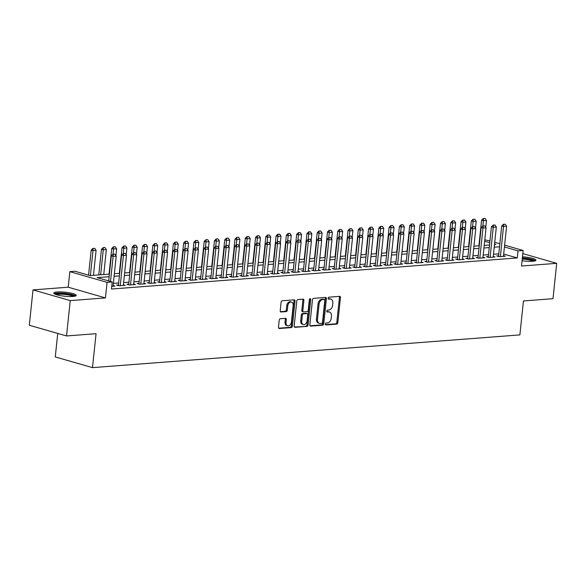 <?xml version="1.0" encoding="UTF-8"?>
<svg xmlns="http://www.w3.org/2000/svg" width="586" height="586" viewBox="0 0 586 586"><rect width="100%" height="100%" fill="white"/><g stroke="black" fill="none" stroke-linecap="round" stroke-linejoin="round"><path stroke-width="0.88" d="M325.355 324.029A0.996 0.689 106 0 0 325.963 324.944L336.672 324.124A1.421 0.982 106 0 0 337.829 322.659L340.451 297.673A1.421 0.982 106 0 0 339.836 296.384A1.421 0.982 106 0 0 339.594 296.362L328.878 297.183A0.996 0.689 106 0 0 328.673 299.124L330.057 299.021A4.542 3.128 106 0 1 330.848 299.094A4.542 3.128 106 0 1 332.819 303.211L332.599 305.291A4.542 3.128 106 0 1 328.907 309.987L327.523 310.089A0.996 0.689 106 0 0 327.318 312.03L328.702 311.928A4.542 3.128 106 0 1 329.493 312.008A4.542 3.128 106 0 1 331.464 316.125L331.244 318.205A4.542 3.128 106 0 1 327.552 322.893L326.168 323.003A0.996 0.689 106 0 0 325.355 324.029M72.832 296.479A11.273 2.029 6 0 0 76.202 295.403A11.273 2.029 6 0 0 69.426 292.802A11.273 2.029 6 0 0 57.135 291.967A11.273 2.029 6 0 0 53.773 293.044A11.273 2.029 6 0 0 60.541 295.652A11.273 2.029 6 0 0 72.832 296.479M522.067 260.726A11.273 2.029 6 0 0 532.579 261.268A11.273 2.029 6 0 0 535.948 260.191A11.273 2.029 6 0 0 522.485 256.785M280.372 318.725A1.421 0.982 106 0 0 279.222 320.19L278.482 327.2A1.421 0.982 106 0 0 279.097 328.49A1.421 0.982 106 0 0 279.346 328.512L291.242 327.603A1.421 0.982 106 0 0 292.399 326.138L295.022 301.153A1.421 0.982 106 0 0 294.406 299.864A1.421 0.982 106 0 0 294.165 299.842L282.262 300.75A1.421 0.982 106 0 0 281.112 302.215L280.218 310.683A1.421 0.982 106 0 0 280.833 311.972A1.421 0.982 106 0 0 281.082 311.994L286.173 311.606A1.421 0.982 106 0 0 287.33 310.14L287.77 305.943A3.794 2.615 106 0 1 291.513 302.083A3.794 2.615 106 0 1 293.168 305.526L291.432 321.978A3.794 2.615 106 0 1 287.689 325.831A3.794 2.615 106 0 1 286.041 322.388L286.327 319.648A1.421 0.982 106 0 0 285.712 318.359A1.421 0.982 106 0 0 285.47 318.337L280.372 318.725M66.526 335.954L29.3 325.252L33.014 289.894L70.239 300.603L66.526 335.954L96.06 333.69L92.493 367.634L519.877 334.899L523.445 300.955L552.986 298.692L556.7 263.341L521.511 266.037L523.144 250.478L518.009 250.874L517.27 257.943L111.457 289.03L112.204 281.954L107.062 282.349L69.837 271.648L74.979 271.252L90.068 275.588L109.399 274.109M70.239 300.603L105.429 297.908L107.062 282.349M309.848 324.798A1.421 0.982 106 0 0 310.463 326.087A1.421 0.982 106 0 0 310.705 326.109L322.608 325.201A1.421 0.982 106 0 0 323.758 323.736L326.387 298.75A1.421 0.982 106 0 0 325.772 297.461A1.421 0.982 106 0 0 325.523 297.439L313.627 298.347A1.421 0.982 106 0 0 312.47 299.812L309.848 324.798M306.925 326.402L295.029 327.31A1.421 0.982 106 0 1 294.78 327.288A1.421 0.982 106 0 1 294.165 325.999L296.787 301.014A1.421 0.982 106 0 1 297.944 299.549L303.035 299.16A1.421 0.982 106 0 1 303.284 299.182A1.421 0.982 106 0 1 303.9 300.471L302.837 310.602A1.421 0.982 106 0 0 303.453 311.891A1.421 0.982 106 0 0 303.695 311.913L307.079 311.657A1.421 0.982 106 0 0 308.229 310.192L309.335 299.644A0.996 0.689 106 0 1 310.748 299.534L308.082 324.937A1.421 0.982 106 0 1 306.925 326.402L294.377 326.995M556.7 263.341L522.822 253.599M498.576 255.804L496.672 255.95L499.184 256.668L505.352 256.199L503.513 255.672M488.306 256.587L486.395 256.734L488.914 257.459L495.075 256.983L493.244 256.456M478.03 257.379L476.125 257.525L478.637 258.243L484.805 257.774L482.967 257.247M467.76 258.162L465.848 258.309L468.368 259.034L474.528 258.558L472.697 258.03M457.483 258.953L455.578 259.093L458.091 259.818L464.258 259.349L462.42 258.822M447.206 259.737L445.301 259.884L447.821 260.609L453.982 260.133L452.143 259.605M436.936 260.521L435.032 260.667L437.544 261.393L443.712 260.924L441.873 260.396M426.659 261.312L424.755 261.459L427.267 262.176L433.435 261.708L431.596 261.18M416.39 262.096L414.485 262.242L416.998 262.968L423.158 262.491L421.327 261.964M406.113 262.887L404.208 263.033L406.721 263.751L412.888 263.282L411.05 262.755M395.843 263.671L393.931 263.817L396.451 264.542L402.611 264.066L400.78 263.539M385.566 264.462L383.662 264.601L386.174 265.326L392.342 264.857L390.503 264.33M375.296 265.246L373.385 265.392L375.904 266.117L382.065 265.641L380.233 265.114M365.019 266.029L363.115 266.176L365.627 266.901L371.795 266.432L369.956 265.905M354.75 266.82L352.838 266.967L355.358 267.685L361.518 267.216L359.687 266.689M344.473 267.604L342.568 267.751L345.081 268.476L351.248 268L349.41 267.472M334.196 268.395L332.291 268.542L334.811 269.26L340.971 268.791L339.133 268.263M323.926 269.179L322.022 269.326L324.534 270.051L330.702 269.575L328.863 269.047M313.649 269.97L311.745 270.109L314.257 270.835L320.425 270.366L318.586 269.838M303.38 270.754L301.468 270.9L303.988 271.626L310.148 271.15L308.317 270.622M293.103 271.538L291.198 271.684L293.711 272.409L299.878 271.941L298.04 271.413M282.833 272.329L280.921 272.475L283.441 273.201L289.601 272.724L287.77 272.197M272.556 273.113L270.651 273.259L273.164 273.984L279.332 273.508L277.493 272.981M262.286 273.904L260.374 274.05L262.894 274.768L269.055 274.299L267.223 273.772M252.009 274.688L250.105 274.834L252.617 275.559L258.785 275.083L256.946 274.556M241.74 275.479L239.828 275.625L242.348 276.343L248.508 275.874L246.669 275.347M231.463 276.262L229.558 276.409L232.071 277.134L238.238 276.658L236.4 276.131M221.186 277.046L219.281 277.193L221.801 277.918L227.961 277.449L226.123 276.922M210.916 277.837L209.012 277.984L211.524 278.709L217.692 278.233L215.853 277.705M200.639 278.621L198.735 278.768L201.247 279.493L207.415 279.024L205.576 278.489M190.369 279.412L188.458 279.559L190.977 280.276L197.138 279.808L195.306 279.28M180.092 280.196L178.188 280.342L180.7 281.068L186.868 280.591L185.03 280.064M169.823 280.987L167.911 281.134L170.431 281.851L176.591 281.383L174.76 280.855M159.546 281.771L157.641 281.917L160.154 282.642L166.321 282.166L164.483 281.639M149.276 282.555L147.364 282.701L149.884 283.426L156.044 282.957L154.213 282.43M138.999 283.346L137.095 283.492L139.607 284.217L145.775 283.741L143.936 283.214M128.73 284.129L126.818 284.276L129.338 285.001L135.498 284.532L133.659 283.998M118.453 284.921L116.548 285.067L119.061 285.785L125.228 285.316L123.39 284.789M517.27 257.943L503.689 254.038M498.781 253.863L493.471 254.273M488.504 254.654L483.194 255.056M478.235 255.437L472.924 255.84M467.958 256.221L462.647 256.631M457.688 257.012L452.377 257.415M447.411 257.796L442.1 258.206M437.141 258.587L431.831 258.99M426.864 259.371L421.554 259.781M416.595 260.162L411.284 260.565M406.318 260.946L401.007 261.356M396.048 261.73L390.737 262.14M385.771 262.521L380.461 262.924M375.494 263.304L370.184 263.715M365.225 264.096L359.914 264.498M354.948 264.879L349.637 265.29M344.678 265.67L339.367 266.073M334.401 266.454L329.09 266.864M324.131 267.238L318.821 267.648M313.854 268.029L308.544 268.432M303.585 268.813L298.274 269.223M293.308 269.604L287.997 270.007M283.038 270.388L277.727 270.798M272.761 271.179L267.45 271.582M262.484 271.963L257.173 272.373M252.214 272.746L246.904 273.157M241.937 273.537L236.627 273.94M231.668 274.321L226.357 274.731M221.391 275.112L216.08 275.515M211.121 275.896L205.811 276.306M200.844 276.687L195.534 277.09M190.575 277.471L185.264 277.881M180.298 278.255L174.987 278.665M170.028 279.046L164.717 279.449M159.751 279.83L154.44 280.24M149.474 280.621L144.163 281.024M139.204 281.405L133.894 281.815M128.927 282.196L123.617 282.599M118.658 282.979L113.347 283.39M113.113 285.572L114.951 286.1L111.743 286.349M57.743 333.427L55.267 356.933L92.493 367.634M105.429 297.908L68.203 287.199L33.014 289.894M68.203 287.199L69.837 271.648M484.79 239.864L489.947 240.934M109.128 276.695L97.108 277.618L112.204 281.954M499.521 246.794L494.21 247.197M489.251 247.578L483.941 247.988M478.974 248.369L473.664 248.772M468.705 249.153L463.394 249.563M458.428 249.936L453.117 250.347M448.158 250.727L442.848 251.13M437.881 251.511L432.571 251.921M427.612 252.302L422.301 252.705M417.335 253.086L412.024 253.496M407.065 253.877L401.754 254.28M396.788 254.661L391.477 255.071M386.511 255.452L381.2 255.855M376.241 256.236L370.931 256.639M365.964 257.02L360.654 257.43M355.695 257.811L350.384 258.214M345.418 258.594L340.107 259.005M335.148 259.386L329.837 259.788M324.871 260.169L319.56 260.58M314.601 260.96L309.291 261.363M304.324 261.744L299.014 262.147M294.055 262.528L288.744 262.938M283.778 263.319L278.467 263.722M273.501 264.103L268.19 264.513M263.231 264.894L257.921 265.297M252.954 265.678L247.644 266.088M242.685 266.469L237.374 266.872M232.408 267.253L227.097 267.663M222.138 268.036L216.827 268.447M211.861 268.827L206.55 269.23M201.591 269.611L196.281 270.021M191.314 270.402L186.004 270.805M181.045 271.186L175.734 271.596M170.768 271.977L165.457 272.38M160.491 272.761L155.18 273.171M150.221 273.545L144.91 273.955M139.944 274.336L134.634 274.739M129.674 275.12L124.364 275.53M119.398 275.911L114.087 276.314M518.009 250.874L504.429 246.97M494.731 242.304L499.843 243.776M504.619 245.153L523.144 250.478M494.489 244.611L495.873 244.509L494.54 244.12M489.757 242.75L484.644 241.278M114.358 273.728L119.669 273.325M124.635 272.944L129.946 272.534M134.905 272.153L140.215 271.75M145.181 271.369L150.492 270.959M155.458 270.586L160.769 270.175M165.728 269.794L171.039 269.392M176.005 269.011L181.316 268.6M186.275 268.22L191.585 267.817M196.552 267.436L201.862 267.026M206.821 266.645L212.132 266.242M217.098 265.861L222.409 265.451M227.368 265.077L232.679 264.667M237.645 264.286L242.956 263.883M247.915 263.502L253.225 263.092M258.192 262.711L263.502 262.308M268.469 261.927L273.779 261.517M278.738 261.136L284.049 260.733M289.015 260.352L294.326 259.942M299.285 259.569L304.595 259.159M309.562 258.778L314.872 258.375M319.831 257.994L325.142 257.584M330.108 257.203L335.419 256.8M340.378 256.419L345.689 256.009M350.655 255.628L355.966 255.225M360.925 254.844L366.235 254.434M371.202 254.06L376.512 253.65M381.479 253.269L386.789 252.866M391.748 252.485L397.059 252.075M402.025 251.694L407.336 251.291M412.295 250.911L417.606 250.5M422.572 250.119L427.883 249.717M432.842 249.336L438.152 248.925M443.119 248.552L448.429 248.142M453.388 247.761L458.699 247.358M463.665 246.977L468.976 246.567M473.935 246.186L479.245 245.783M484.212 245.402L489.522 244.992M329.493 312.008L328.482 311.715A4.542 3.128 106 0 0 327.699 311.635L328.702 311.928M326.805 311.708L327.699 311.635M330.848 299.094L329.845 298.809A4.542 3.128 106 0 0 329.054 298.728L330.057 299.021M328.16 298.794L329.054 298.728M325.442 324.615L335.668 323.831A1.421 0.982 106 0 0 336.825 322.366L339.448 297.38A1.421 0.982 106 0 0 339.235 296.384M310.06 325.794L321.604 324.908A1.421 0.982 106 0 0 322.754 323.443L325.384 298.457A1.421 0.982 106 0 0 325.164 297.468M321.699 323.34A0.996 0.689 106 0 0 322.512 322.315L324.812 300.384A0.996 0.689 106 0 0 324.212 299.468L322.747 299.578A4.542 3.128 106 0 0 319.055 304.266L317.48 319.26A4.542 3.128 106 0 0 319.451 323.377A4.542 3.128 106 0 0 320.242 323.457L321.699 323.34M323.531 299.27A0.996 0.689 106 0 0 323.208 299.175L324.212 299.468M319.451 323.377L318.447 323.084A4.542 3.128 106 0 1 316.477 318.967L318.052 303.98A4.542 3.128 106 0 1 321.743 299.285L323.208 299.175M303.453 311.891L302.442 311.598A1.421 0.982 106 0 1 301.827 310.316L302.896 300.179A1.421 0.982 106 0 0 302.676 299.19M305.921 326.109A1.421 0.982 106 0 0 307.071 324.644L309.745 299.241A0.996 0.689 106 0 0 309.716 298.823M301.731 321.121A3.794 2.615 106 0 0 303.38 324.563A3.794 2.615 106 0 0 307.123 320.703L307.731 314.909A1.421 0.982 106 0 0 307.115 313.627A1.421 0.982 106 0 0 306.874 313.598L303.489 313.862A1.421 0.982 106 0 0 302.339 315.327L301.731 321.121L300.721 320.828A3.794 2.615 106 0 0 302.369 324.27L303.38 324.563M306.332 313.444A1.421 0.982 106 0 0 306.112 313.334A1.421 0.982 106 0 0 305.863 313.312L306.874 313.598M300.721 320.828L301.336 315.034A1.421 0.982 106 0 1 302.486 313.569L305.863 313.312M287.689 325.831L286.686 325.545A3.794 2.615 106 0 1 285.038 322.102L285.323 319.363A1.421 0.982 106 0 0 285.104 318.366M291.513 302.083L290.51 301.797A3.794 2.615 106 0 0 286.766 305.65L287.77 305.943M280.438 311.679L285.17 311.312A1.421 0.982 106 0 0 286.32 309.848L286.766 305.65M278.702 328.197L290.238 327.31A1.421 0.982 106 0 0 291.396 325.845L294.018 300.86A1.421 0.982 106 0 0 293.806 299.871M485.757 227.353L486.483 220.446L483.406 220.688L482.857 225.874M483.611 218.571L485.157 218.453L483.311 218.483L483.406 220.688L481.589 220.168L478.894 245.805M486.483 220.446L485.157 218.453M483.311 218.483L481.589 220.168M505.279 224.24L503.433 224.27L505.279 224.24L506.612 226.233L503.44 256.346M500.363 256.58L503.528 226.474L501.719 225.947L503.433 224.27M498.51 256.478L501.719 225.947M506.612 226.233L503.528 226.474L503.733 224.357M522.338 258.192A9.757 1.758 -174 0 1 534.307 261.048M533.099 261.224A9.032 1.626 6 0 0 522.251 259.034M535.399 260.726A11.207 2.014 6 0 0 522.368 257.928M55.194 294.223A9.757 1.758 -174 0 1 67.478 293.923A9.757 1.758 -174 0 1 74.561 296.26M73.353 296.435A9.032 1.626 6 0 0 67.207 294.736A9.032 1.626 6 0 0 56.344 294.648M75.653 295.945A11.207 2.014 6 0 0 67.866 293.711A11.207 2.014 6 0 0 54.198 293.689M475.488 228.144L476.213 221.237L473.129 221.471L472.587 226.657M473.342 219.354L474.88 219.237L473.034 219.274L473.129 221.471L471.32 220.951L468.624 246.596M476.213 221.237L474.88 219.237M473.034 219.274L471.32 220.951M465.211 228.928L465.936 222.021L462.859 222.262L462.31 227.441M463.065 220.146L464.603 220.028L462.764 220.058L462.859 222.262L461.043 221.735L458.347 247.38M465.936 222.021L464.603 220.028M462.764 220.058L461.043 221.735M454.941 229.719L455.666 222.812L452.582 223.046L452.04 228.232M452.795 220.929L454.333 220.812L452.487 220.841L452.582 223.046L450.773 222.526L448.078 248.171M455.666 222.812L454.333 220.812M452.487 220.841L450.773 222.526M444.664 230.503L445.389 223.596L442.305 223.83L441.763 229.016M442.518 221.72L444.056 221.603L442.218 221.633L442.305 223.83L440.496 223.31L437.801 248.955M445.389 223.596L444.056 221.603M442.218 221.633L440.496 223.31M495.002 225.024L493.163 225.053L495.002 225.024L496.335 227.024L493.17 257.129M490.086 257.371L493.251 227.258L491.442 226.738L493.163 225.053M488.233 257.261L491.442 226.738M496.335 227.024L493.251 227.258L493.463 225.141M484.732 225.815L482.886 225.844L484.732 225.815L486.058 227.808L482.893 257.921M479.817 258.155L482.981 228.042L481.165 227.522L482.886 225.844M477.956 258.052L481.165 227.522M486.058 227.808L482.981 228.042L483.186 225.932M474.455 226.599L472.609 226.628L474.455 226.599L475.788 228.599L472.624 258.704M469.54 258.939L472.704 228.833L470.895 228.313L472.609 226.628M467.687 258.836L470.895 228.313M475.788 228.599L472.704 228.833L472.917 226.716M464.185 227.383L462.339 227.419L464.185 227.383L465.511 229.382L462.347 259.495M459.27 259.73L462.435 229.617L460.618 229.097L462.339 227.419M457.41 259.627L460.618 229.097M465.511 229.382L462.435 229.617L462.64 227.507M434.394 231.294L435.12 224.387L432.036 224.621L431.494 229.807M432.241 222.504L433.787 222.387L431.941 222.416L432.036 224.621L430.227 224.101L427.531 249.746M435.12 224.387L433.787 222.387M431.941 222.416L430.227 224.101M453.908 228.174L452.062 228.203L453.908 228.174L455.241 230.166L452.077 260.279M448.993 260.514L452.158 230.408L450.348 229.888L452.062 228.203M447.14 260.411L450.348 229.888M455.241 230.166L452.158 230.408L452.37 228.291M424.118 232.078L424.843 225.171L421.759 225.405L421.217 230.591M421.971 223.295L423.51 223.171L421.671 223.207L421.759 225.405L419.95 224.885L417.254 250.53M424.843 225.171L423.51 223.171M421.671 223.207L419.95 224.885M443.631 228.958L441.793 228.994L443.631 228.958L444.964 230.957L441.8 261.07M438.716 261.305L441.881 231.192L440.071 230.672L441.793 228.994M436.863 261.195L440.071 230.672M444.964 230.957L441.881 231.192L442.093 229.075M413.841 232.869L414.573 225.954L411.489 226.196L410.94 231.382M411.694 224.079L413.24 223.962L411.394 223.991L411.489 226.196L409.68 225.676L406.984 251.313M414.573 225.954L413.24 223.962M411.394 223.991L409.68 225.676M433.362 229.749L431.516 229.778L433.362 229.749L434.695 231.741L431.53 261.854M428.447 262.089L431.611 231.983L429.802 231.455L431.516 229.778M426.593 261.986L429.802 231.455M434.695 231.741L431.611 231.983L431.816 229.866M403.571 233.653L404.296 226.745L401.212 226.98L400.67 232.166M401.425 224.863L402.963 224.746L401.124 224.782L401.212 226.98L399.403 226.46L396.707 252.105M404.296 226.745L402.963 224.746M401.124 224.782L399.403 226.46M423.085 230.532L421.246 230.562L423.085 230.532L424.418 232.532L421.253 262.638M418.17 262.88L421.334 232.767L419.525 232.246L421.246 230.562M416.316 262.77L419.525 232.246M424.418 232.532L421.334 232.767L421.546 230.65M393.294 234.437L394.026 227.529L390.943 227.771L390.393 232.95M391.148 225.654L392.693 225.537L390.847 225.566L390.943 227.771L389.126 227.243L386.438 252.888M394.026 227.529L392.693 225.537M390.847 225.566L389.126 227.243M412.815 231.324L410.969 231.353L412.815 231.324L414.148 233.316L410.984 263.429M407.9 263.663L411.064 233.55L409.255 233.03L410.969 231.353M406.047 263.561L409.255 233.03M414.148 233.316L411.064 233.55L411.269 231.441M383.024 235.228L383.749 228.32L380.666 228.555L380.124 233.741M380.878 226.438L382.416 226.321L380.578 226.35L380.666 228.555L378.856 228.035L376.161 253.679M383.749 228.32L382.416 226.321M380.578 226.35L378.856 228.035M402.538 232.107L400.699 232.137L402.538 232.107L403.871 234.107L400.707 264.213M397.623 264.447L400.787 234.341L398.978 233.821L400.699 232.137M395.77 264.345L398.978 233.821M403.871 234.107L400.787 234.341L401 232.224M372.747 236.012L373.472 229.104L370.396 229.338L369.847 234.525M370.601 227.229L372.147 227.112L370.301 227.141L370.396 229.338L368.579 228.818L365.884 254.463M373.472 229.104L372.147 227.112M370.301 227.141L368.579 228.818M392.268 232.891L390.423 232.928L392.268 232.891L393.602 234.891L390.43 265.004M387.353 265.238L390.518 235.125L388.708 234.605L390.423 232.928M385.5 265.136L388.708 234.605M393.602 234.891L390.518 235.125L390.723 233.016M362.478 236.803L363.203 229.895L360.119 230.13L359.577 235.316M360.331 228.013L361.87 227.895L360.024 227.925L360.119 230.13L358.31 229.609L355.614 255.254M363.203 229.895L361.87 227.895M360.024 227.925L358.31 229.609M381.991 233.682L380.153 233.711L381.991 233.682L383.325 235.675L380.16 265.788M377.076 266.022L380.241 235.916L378.431 235.396L380.153 233.711M375.223 265.919L378.431 235.396M383.325 235.675L380.241 235.916L380.453 233.799M371.722 234.466L369.876 234.503L371.722 234.466L373.048 236.466L369.883 266.579M366.807 266.813L369.971 236.7L368.155 236.18L369.876 234.503M364.946 266.703L368.155 236.18M373.048 236.466L369.971 236.7L370.176 234.583M361.445 235.257L359.599 235.286L361.445 235.257L362.778 237.249L359.614 267.363M356.53 267.597L359.694 237.491L357.885 236.964L359.599 235.286M354.677 267.494L357.885 236.964M362.778 237.249L359.694 237.491L359.907 235.374M352.201 237.586L352.926 230.679L349.849 230.913L349.3 236.099M350.054 228.804L351.593 228.686L349.754 228.716L349.849 230.913L348.033 230.393L345.337 256.038M352.926 230.679L351.593 228.686M349.754 228.716L348.033 230.393M341.931 238.377L342.656 231.463L339.572 231.704L339.03 236.891M339.785 229.587L341.323 229.47L339.477 229.5L339.572 231.704L337.763 231.184L335.067 256.822M342.656 231.463L341.323 229.47M339.477 229.5L337.763 231.184M331.654 239.161L332.379 232.254L329.295 232.488L328.753 237.674M329.508 230.371L331.046 230.254L329.207 230.291L329.295 232.488L327.486 231.968L324.791 257.613M332.379 232.254L331.046 230.254M329.207 230.291L327.486 231.968M351.175 236.041L349.329 236.07L351.175 236.041L352.501 238.041L349.337 268.146M346.26 268.388L349.424 238.275L347.608 237.755L349.329 236.07M344.4 268.278L347.608 237.755M352.501 238.041L349.424 238.275L349.63 236.158M321.384 239.945L322.11 233.038L319.026 233.279L318.484 238.458M319.231 231.162L320.776 231.045L318.93 231.074L319.026 233.279L317.216 232.752L314.521 258.397M322.11 233.038L320.776 231.045M318.93 231.074L317.216 232.752M340.898 236.832L339.052 236.861L340.898 236.832L342.231 238.824L339.067 268.937M335.983 269.172L339.148 239.059L337.338 238.539L339.052 236.861M334.13 269.069L337.338 238.539M342.231 238.824L339.148 239.059L339.36 236.949M311.107 240.736L311.833 233.829L308.749 234.063L308.207 239.249M308.961 231.946L310.499 231.829L308.661 231.858L308.749 234.063L306.939 233.543L304.244 259.188M311.833 233.829L310.499 231.829M308.661 231.858L306.939 233.543M330.621 237.616L328.783 237.645L330.621 237.616L331.954 239.615L328.79 269.721M325.706 269.956L328.871 239.85L327.061 239.33L328.783 237.645M323.853 269.853L327.061 239.33M331.954 239.615L328.871 239.85L329.083 237.733M300.83 241.52L301.563 234.612L298.479 234.847L297.93 240.033M298.684 232.737L300.23 232.62L298.384 232.649L298.479 234.847L296.67 234.327L293.974 259.972M301.563 234.612L300.23 232.62M298.384 232.649L296.67 234.327M320.352 238.407L318.506 238.436L320.352 238.407L321.685 240.399L318.52 270.512M315.436 270.747L318.601 240.634L316.792 240.114L318.506 238.436M313.583 270.644L316.792 240.114M321.685 240.399L318.601 240.634L318.806 238.524M290.561 242.311L291.286 235.404L288.202 235.638L287.66 240.824M288.415 233.521L289.953 233.404L288.114 233.433L288.202 235.638L286.393 235.118L283.697 260.763M291.286 235.404L289.953 233.404M288.114 233.433L286.393 235.118M310.075 239.191L308.236 239.22L310.075 239.191L311.408 241.183L308.243 271.296M305.16 271.53L308.324 241.425L306.515 240.905L308.236 239.22M303.306 271.428L306.515 240.905M311.408 241.183L308.324 241.425L308.536 239.308M280.284 243.095L281.009 236.187L277.932 236.422L277.383 241.608M278.138 234.312L279.683 234.195L277.837 234.224L277.932 236.422L276.116 235.902L273.428 261.546M281.009 236.187L279.683 234.195M277.837 234.224L276.116 235.902M299.805 239.974L297.959 240.011L299.805 239.974L301.138 241.974L297.974 272.087M294.89 272.322L298.054 242.208L296.245 241.688L297.959 240.011M293.037 272.212L296.245 241.688M301.138 241.974L298.054 242.208L298.259 240.092M270.014 243.886L270.739 236.971L267.656 237.213L267.113 242.399M267.868 235.096L269.406 234.979L267.568 235.008L267.656 237.213L265.846 236.693L263.151 262.33M270.739 236.971L269.406 234.979M267.568 235.008L265.846 236.693M289.528 240.765L287.689 240.795L289.528 240.765L290.861 242.758L287.697 272.871M284.613 273.105L287.777 243L285.968 242.472L287.689 240.795M282.76 273.003L285.968 242.472M290.861 242.758L287.777 243L287.99 240.883M259.737 244.67L260.462 237.762L257.386 237.997L256.836 243.183M257.591 235.88L259.137 235.762L257.291 235.799L257.386 237.997L255.569 237.477L252.874 263.121M260.462 237.762L259.137 235.762M257.291 235.799L255.569 237.477M279.258 241.549L277.412 241.579L279.258 241.549L280.591 243.549L277.42 273.655M274.343 273.896L277.508 243.783L275.698 243.263L277.412 241.579M272.49 273.787L275.698 243.263M280.591 243.549L277.508 243.783L277.713 241.666M249.468 245.453L250.193 238.546L247.109 238.788L246.567 243.966M247.321 236.671L248.86 236.554L247.014 236.583L247.109 238.788L245.3 238.268L242.604 263.905M250.193 238.546L248.86 236.554M247.014 236.583L245.3 238.268M239.191 246.245L239.916 239.337L236.839 239.571L236.29 244.758M237.044 237.455L238.583 237.337L236.744 237.374L236.839 239.571L235.023 239.051L232.327 264.696M239.916 239.337L238.583 237.337M236.744 237.374L235.023 239.051M228.921 247.028L229.646 240.121L226.562 240.355L226.02 245.541M226.775 238.246L228.313 238.128L226.467 238.158L226.562 240.355L224.753 239.835L222.057 265.48M229.646 240.121L228.313 238.128M226.467 238.158L224.753 239.835M268.981 242.34L267.143 242.37L268.981 242.34L270.314 244.333L267.15 274.446M264.066 274.68L267.231 244.567L265.421 244.047L267.143 242.37M262.213 274.578L265.421 244.047M270.314 244.333L267.231 244.567L267.443 242.458M258.712 243.124L256.866 243.153L258.712 243.124L260.038 245.124L256.873 275.23M253.797 275.471L256.961 245.358L255.144 244.838L256.866 243.153M251.936 275.361L255.144 244.838M260.038 245.124L256.961 245.358L257.166 243.241M248.435 243.915L246.589 243.944L248.435 243.915L249.768 245.908L246.603 276.021M243.52 276.255L246.684 246.142L244.875 245.622L246.589 243.944M241.666 276.153L244.875 245.622M249.768 245.908L246.684 246.142L246.896 244.032M218.644 247.819L219.369 240.912L216.285 241.146L215.743 246.332M216.498 239.029L218.036 238.912L216.197 238.941L216.285 241.146L214.476 240.626L211.78 266.271M219.369 240.912L218.036 238.912M216.197 238.941L214.476 240.626M238.165 244.699L236.319 244.728L238.165 244.699L239.491 246.691L236.326 276.804M233.25 277.039L236.414 246.933L234.598 246.413L236.319 244.728M231.389 276.936L234.598 246.413M239.491 246.691L236.414 246.933L236.619 244.816M208.374 248.603L209.099 241.696L206.016 241.93L205.474 247.116M206.221 239.821L207.766 239.703L205.92 239.733L206.016 241.93L204.206 241.41L201.511 267.055M209.099 241.696L207.766 239.703M205.92 239.733L204.206 241.41M227.888 245.483L226.042 245.519L227.888 245.483L229.221 247.482L226.057 277.596M222.973 277.83L226.137 247.717L224.328 247.197L226.042 245.519M221.12 277.72L224.328 247.197M229.221 247.482L226.137 247.717L226.35 245.6M198.097 249.394L198.822 242.487L195.739 242.721L195.197 247.907M195.951 240.604L197.489 240.487L195.651 240.516L195.739 242.721L193.929 242.201L191.234 267.839M198.822 242.487L197.489 240.487M195.651 240.516L193.929 242.201M217.611 246.274L215.773 246.303L217.611 246.274L218.944 248.266L215.78 278.379M212.696 278.614L215.86 248.508L214.051 247.988L215.773 246.303M210.843 278.511L214.051 247.988M218.944 248.266L215.86 248.508L216.073 246.391M187.82 250.178L188.553 243.271L185.469 243.505L184.92 248.691M185.674 241.395L187.22 241.271L185.374 241.307L185.469 243.505L183.66 242.985L180.964 268.63M188.553 243.271L187.22 241.271M185.374 241.307L183.66 242.985M207.341 247.058L205.496 247.094L207.341 247.058L208.675 249.057L205.51 279.163M202.426 279.405L205.591 249.292L203.781 248.772L205.496 247.094M200.573 279.295L203.781 248.772M208.675 249.057L205.591 249.292L205.796 247.175M177.551 250.962L178.276 244.054L175.192 244.296L174.65 249.475M175.404 242.179L176.943 242.062L175.104 242.091L175.192 244.296L173.383 243.776L170.687 269.413M178.276 244.054L176.943 242.062M175.104 242.091L173.383 243.776M167.274 251.753L167.999 244.845L164.922 245.08L164.373 250.266M165.127 242.963L166.673 242.846L164.827 242.882L164.922 245.08L163.106 244.56L160.418 270.205M167.999 244.845L166.673 242.846M164.827 242.882L163.106 244.56M157.004 252.537L157.729 245.629L154.645 245.864L154.103 251.05M154.858 243.754L156.396 243.637L154.558 243.666L154.645 245.864L152.836 245.344L150.141 270.988M157.729 245.629L156.396 243.637M154.558 243.666L152.836 245.344M197.064 247.849L195.226 247.878L197.064 247.849L198.398 249.841L195.233 279.954M192.149 280.189L195.314 250.076L193.505 249.555L195.226 247.878M190.296 280.086L193.505 249.555M198.398 249.841L195.314 250.076L195.526 247.966M186.795 248.632L184.949 248.662L186.795 248.632L188.128 250.632L184.964 280.738M181.88 280.98L185.044 250.867L183.235 250.347L184.949 248.662M180.027 280.87L183.235 250.347M188.128 250.632L185.044 250.867L185.249 248.75M176.518 249.424L174.679 249.453L176.518 249.424L177.851 251.416L174.687 281.529M171.603 281.763L174.767 251.65L172.958 251.13L174.679 249.453M169.75 281.661L172.958 251.13M177.851 251.416L174.767 251.65L174.98 249.541M146.727 253.328L147.452 246.42L144.376 246.655L143.826 251.841M144.581 244.538L146.126 244.421L144.281 244.45L144.376 246.655L142.559 246.135L139.864 271.779M147.452 246.42L146.126 244.421M144.281 244.45L142.559 246.135M166.248 250.207L164.402 250.237L166.248 250.207L167.581 252.207L164.41 282.313M161.333 282.547L164.498 252.441L162.688 251.921L164.402 250.237M159.473 282.445L162.688 251.921M167.581 252.207L164.498 252.441L164.703 250.325M136.457 254.112L137.183 247.204L134.099 247.439L133.557 252.625M134.311 245.329L135.849 245.212L134.004 245.241L134.099 247.439L132.29 246.918L129.594 272.563M137.183 247.204L135.849 245.212M134.004 245.241L132.29 246.918M155.971 250.991L154.133 251.028L155.971 250.991L157.304 252.991L154.14 283.104M151.056 283.338L154.221 253.225L152.411 252.705L154.133 251.028M149.203 283.228L152.411 252.705M157.304 252.991L154.221 253.225L154.433 251.116M126.18 254.903L126.906 247.995L123.829 248.23L123.28 253.416M124.034 246.113L125.572 245.995L123.734 246.025L123.829 248.23L122.013 247.71L119.317 273.347M126.906 247.995L125.572 245.995M123.734 246.025L122.013 247.71M145.702 251.782L143.856 251.812L145.702 251.782L147.027 253.775L143.863 283.888M140.786 284.122L143.951 254.016L142.134 253.496L143.856 251.812M138.926 284.02L142.134 253.496M147.027 253.775L143.951 254.016L144.156 251.899M115.911 255.686L116.636 248.779L113.552 249.013L113.01 254.199M113.765 246.904L115.303 246.779L113.457 246.816L113.552 249.013L111.743 248.493L109.047 274.138M116.636 248.779L115.303 246.779M113.457 246.816L111.743 248.493M135.425 252.566L133.579 252.603L135.425 252.566L136.758 254.566L133.593 284.671M130.51 284.913L133.674 254.8L131.865 254.28L133.579 252.603M128.656 284.803L131.865 254.28M136.758 254.566L133.674 254.8L133.886 252.683M103.737 274.541L106.359 249.563L103.275 249.804L100.653 274.783M103.488 247.688L105.026 247.57L103.187 247.6L103.275 249.804L101.466 249.284L98.77 274.922M106.359 249.563L105.026 247.57M103.187 247.6L101.466 249.284M125.148 253.357L123.309 253.386L125.148 253.357L126.481 255.35L123.316 285.463M120.24 285.697L123.404 255.584L121.588 255.064L123.309 253.386M118.379 285.594L121.588 255.064M126.481 255.35L123.404 255.584L123.609 253.474M93.46 275.332L96.089 250.354L93.006 250.588L90.376 275.567M93.211 248.471L94.756 248.354L92.91 248.391L93.006 250.588L91.196 250.068L88.559 275.156M96.089 250.354L94.756 248.354M92.91 248.391L91.196 250.068M114.878 254.141L113.032 254.17L114.878 254.141L116.211 256.141L113.047 286.246M110.49 281.463L113.127 256.375L111.318 255.855L113.032 254.17M108.681 280.943L111.318 255.855M116.211 256.141L113.127 256.375L113.34 254.258M339.448 297.38L340.451 297.673M336.825 322.366L337.829 322.659M335.668 323.831L336.672 324.124M325.384 298.457L326.387 298.75M322.754 323.443L323.758 323.736M321.604 324.908L322.608 325.201M310.243 325.977L310.705 326.109M321.743 299.285L322.747 299.578M318.052 303.98L319.055 304.266M316.477 318.967L317.48 319.26M294.56 327.178L295.029 327.31M302.896 300.179L303.9 300.471M301.827 310.316L302.837 310.602M309.745 299.241L310.748 299.534M307.071 324.644L308.082 324.937M302.486 313.569L303.489 313.862M301.336 315.034L302.339 315.327M285.323 319.363L286.327 319.648M285.038 322.102L286.041 322.388M286.32 309.848L287.33 310.14M285.17 311.312L286.173 311.606M280.613 311.862L281.082 311.994M294.018 300.86L295.022 301.153M291.396 325.845L292.399 326.138M290.238 327.31L291.242 327.603M278.877 328.38L279.346 328.512M323.377 299.197L324.38 299.483M306.112 313.334L307.115 313.627"/></g></svg>
